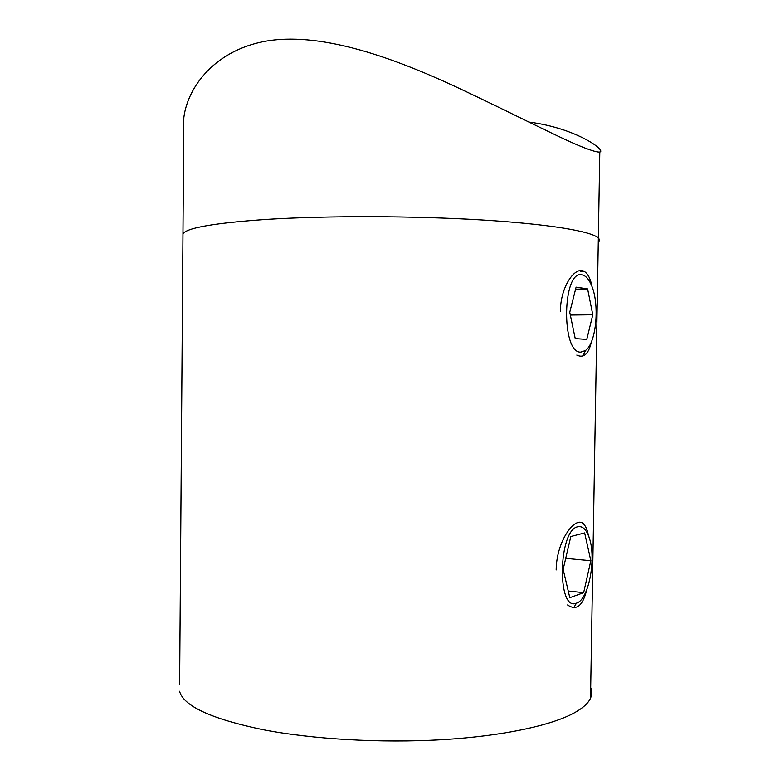 <?xml version="1.0" encoding="UTF-8"?>
<svg xmlns="http://www.w3.org/2000/svg" width="780" height="780" viewBox="0 0 780 780"><rect width="100%" height="100%" fill="white"/><g stroke="black" fill="none" stroke-linecap="round" stroke-linejoin="round"><path stroke-width="1.17" d="M179.614 684.469L182.959 233.737C187.083 227.701 215.28 222.905 267.55 219.336C327.181 215.631 413.332 215.816 481.162 219.921C549.11 224.045 591.806 231.338 598.348 238.036C599.83 239.528 599.8 240.981 598.27 242.395C599.8 240.981 599.83 239.528 598.348 238.036L599.81 152.012C598.055 152.305 594.067 151.33 587.857 149.097C566.28 141.55 515.57 114.718 454.984 86.404C394.992 58.607 324.178 32.546 269.227 40.618C215.056 48.838 187.463 87.399 183.826 117.692L183.709 132.873M528.772 122.031C576.839 128.154 606.733 150.93 599.81 152.012M556.169 569.956C556.471 539.692 576.488 514.439 583.957 524.394C585.985 526.646 587.467 530.332 588.403 535.48M560.342 311.717C560.489 285.948 575.445 265.853 584.181 271.381C587.915 273.585 590.548 278.752 592.088 286.884M179.566 691.265C183.505 706.066 211.243 718.858 262.772 729.631C312.507 739.255 381.059 743.242 441.977 739.684C502.915 736.067 551.86 725.419 574.85 712.569C583.138 707.889 588.364 703.092 590.518 698.168C592.078 694.609 592.137 691.09 590.704 687.599M586.687 589.972C582.738 606.011 576.371 611.003 567.577 604.948M591.396 341.825C588.656 354.013 583.791 358.43 576.8 355.075M183.826 117.692L182.959 233.737C187.083 227.701 215.28 222.905 267.55 219.336C327.181 215.631 413.332 215.816 481.162 219.921C549.11 224.045 591.806 231.338 598.348 238.036L590.518 698.168M580.846 352.131L585.517 350.464C596.573 342.878 599.908 303.118 591.162 284.593C588.598 278.84 585.585 275.613 582.133 274.892C562.341 269.227 560.986 353.535 580.846 352.131M576.108 287.157L569.751 312.263L575.25 338.637L586.774 339.407L592.79 314.788L587.613 288.912L576.108 287.157M575.591 289.195L587.613 288.912M570.336 315.061L592.79 314.788M576.673 603.086C588.754 599.537 596.495 558.509 589.319 538.024C586.521 529.63 582.728 525.876 577.941 526.744C558.265 529.444 556.696 612.144 576.459 603.164L576.673 603.086M570.814 536.523L563.15 569.371L569.809 597.704L583.645 592.683L590.831 560.722L584.649 532.906L570.814 536.523M565.715 558.383L590.831 560.722M568.24 591.025L583.645 592.683M580.34 271.498L584.181 271.372M585.517 350.464L582.992 356.021M589.319 538.024L588.13 534.125M576.459 603.164L573.749 607.708"/></g></svg>
